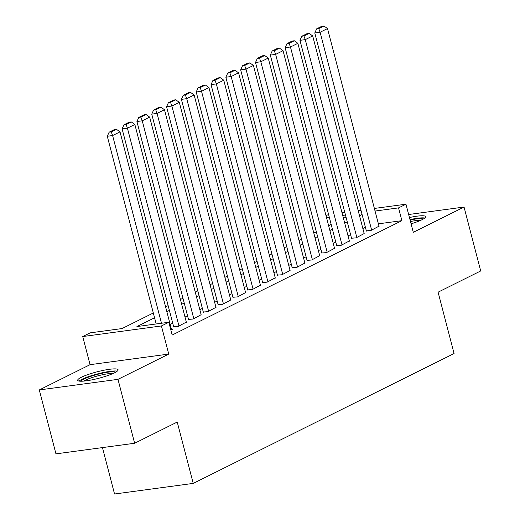 <?xml version="1.0" encoding="UTF-8"?>
<svg xmlns="http://www.w3.org/2000/svg" width="520" height="520" viewBox="0 0 520 520"><rect width="100%" height="100%" fill="white"/><g stroke="black" fill="none" stroke-linecap="round" stroke-linejoin="round"><path stroke-width="0.78" d="M411.079 223.815A20.878 3.335 -14.6 0 0 422.032 219.7A20.878 3.335 -14.6 0 0 425.646 216.671A20.878 3.335 -14.6 0 0 409.442 217.542M81.322 377.286A20.878 3.335 -14.6 0 0 77.707 380.315A20.878 3.335 -14.6 0 0 92.248 379.795A20.878 3.335 -14.6 0 0 114.491 372.821A20.878 3.335 -14.6 0 0 118.105 369.791A20.878 3.335 -14.6 0 0 103.565 370.312A20.878 3.335 -14.6 0 0 81.322 377.286M325.969 215.449L328.614 214.611M102.453 447.597L114.537 494L193.225 483.405L454.077 353.535L438.094 292.175L480.701 270.959L464.054 207.044L408.655 214.506M193.225 483.405L177.242 422.051L134.628 443.261L55.945 453.856L39.299 389.942L117.981 379.347L168.747 354.075L161.421 325.956L82.732 336.544L90.142 332.859L122.044 328.562L153.322 312.988M168.747 354.075L90.058 364.669L39.299 389.942M90.058 364.669L82.732 336.544M134.628 443.261L117.981 379.347M366.334 230.841L370.903 230.497L378.989 226.174M351.507 238.219L356.083 237.874L364.169 233.552M336.687 245.596L341.263 245.252L349.349 240.936M321.867 252.98L326.443 252.629L334.529 248.313M307.047 260.358L311.623 260.013L319.703 255.691M292.227 267.735L296.803 267.391L304.882 263.068M277.407 275.113L281.976 274.768L290.062 270.452M262.581 282.497L267.156 282.146L275.243 277.829M247.761 289.874L252.337 289.53L260.423 285.207M232.941 297.252L237.517 296.907L245.603 292.584M218.12 304.629L222.697 304.284L230.776 299.969M203.3 312.013L207.877 311.662L215.956 307.346M188.474 319.391L193.05 319.046L201.136 314.724M173.654 326.768L178.23 326.423L186.316 322.101M154.57 317.779L136.929 326.56L168.831 322.264L172.159 335.049L401.888 220.669L378.378 223.834M365.397 227.253L362.856 228.514M350.578 234.631L348.036 235.892M335.751 242.008L333.216 243.275M320.931 249.386L318.389 250.653M306.111 256.769L303.57 258.031M291.291 264.147L288.75 265.408M276.471 271.525L273.93 272.792M261.644 278.902L259.11 280.169M246.825 286.286L244.29 287.547M232.005 293.663L229.463 294.925M217.185 301.041L214.643 302.308M202.364 308.418L199.823 309.686M187.544 315.803L185.003 317.064M172.718 323.18L170.183 324.441M170.865 330.089L172.302 329.375L171.496 329.485M374.374 208.448L405.964 204.197L413.29 232.317L464.054 207.044M405.964 204.197L398.554 207.889L375.05 211.049M401.888 220.669L398.554 207.889M168.831 322.264L161.421 325.956M342.024 212.803L344.793 212.433M358.196 210.626L360.971 210.256M345.469 215.033L342.7 215.404M329.297 217.211L326.521 217.588M165.607 306.872L168.142 305.611M180.427 299.494L182.969 298.233M195.247 292.117L197.789 290.849M210.067 284.739L212.608 283.471M224.887 277.355L227.428 276.094M239.714 269.978L242.249 268.717M254.534 262.6L257.069 261.333M269.353 255.222L271.895 253.955M284.173 247.839L286.715 246.578M298.994 240.461L301.535 239.2M313.814 233.083L316.355 231.816M328.64 225.706L331.175 224.439M343.46 218.322L345.995 217.061M362.063 214.468L359.528 215.728M347.243 221.845L344.708 223.113M332.423 229.222L329.882 230.49M317.603 236.607L315.062 237.868M302.783 243.984L300.242 245.245M287.963 251.362L285.422 252.629M273.137 258.739L270.601 260.007M258.317 266.123L255.781 267.384M243.497 273.5L240.955 274.768M228.677 280.878L226.135 282.146M213.857 288.262L211.315 289.523M199.036 295.639L196.495 296.901M184.21 303.017L181.675 304.284M169.39 310.394L166.849 311.662M161.499 323.252L112.606 135.551L107.289 136.266L156.182 323.967M171.561 329.745L120.016 131.865L112.606 135.551L111.26 131.892L116.448 129.311L114.322 129.597L109.135 132.178L111.26 131.892M107.289 136.266L109.135 132.178M116.448 129.311L120.016 131.865M81.023 381.225A18.064 2.886 165.4 0 1 84.084 379.028A18.064 2.886 165.4 0 1 102.167 373.243A18.064 2.886 165.4 0 1 115.655 372.203M113.139 373.457A16.725 2.672 -14.6 0 0 85.481 380.166A16.725 2.672 -14.6 0 0 83.837 381.095M117.273 371.137A20.742 3.315 -14.6 0 0 100.978 373.061A20.742 3.315 -14.6 0 0 81.959 379.314A20.742 3.315 -14.6 0 0 79.092 381.082M424.814 218.017A20.742 3.315 -14.6 0 0 409.981 219.609M410.091 220.038A18.064 2.886 165.4 0 1 423.196 219.089M420.674 220.344A16.725 2.672 -14.6 0 0 410.481 221.533M178.971 326.053L127.426 128.173L122.109 128.888L173.725 327.028M186.381 322.361L134.843 124.481L127.426 128.173L126.081 124.514L131.267 121.927L129.142 122.213L123.955 124.8L126.081 124.514M122.109 128.888L123.955 124.8M131.267 121.927L134.843 124.481M193.791 318.675L142.252 120.796L136.935 121.511L188.546 319.651M201.201 314.983L149.662 117.104L142.252 120.796L140.901 117.13L146.088 114.549L143.962 114.835L138.775 117.416L140.901 117.13M136.935 121.511L138.775 117.416M146.088 114.549L149.662 117.104M208.618 311.298L157.073 113.419L151.756 114.134L203.365 312.273M216.028 307.606L164.483 109.727L157.073 113.419L155.72 109.752L160.907 107.172L158.782 107.458L153.595 110.038L155.72 109.752M151.756 114.134L153.595 110.038M160.907 107.172L164.483 109.727M223.438 303.914L171.893 106.034L166.576 106.749L218.186 304.889M230.847 300.228L179.303 102.349L171.893 106.034L170.541 102.375L175.728 99.794L173.602 100.081L168.415 102.661L170.541 102.375M166.576 106.749L168.415 102.661M175.728 99.794L179.303 102.349M238.258 296.536L186.713 98.657L181.395 99.372L233.006 297.512M245.667 292.844L194.123 94.965L186.713 98.657L185.367 94.998L190.554 92.41L188.422 92.697L183.235 95.284L185.367 94.998M181.395 99.372L183.235 95.284M190.554 92.41L194.123 94.965M253.078 289.159L201.533 91.28L196.216 91.995L247.832 290.134M260.488 285.467L208.942 87.588L201.533 91.28L200.187 87.614L205.374 85.033L203.249 85.319L198.061 87.9L200.187 87.614M196.216 91.995L198.061 87.9M205.374 85.033L208.942 87.588M267.897 281.781L216.353 83.902L211.042 84.617L262.652 282.757M275.308 278.089L223.769 80.21L216.353 83.902L215.007 80.236L220.194 77.656L218.069 77.942L212.881 80.522L215.007 80.236M211.042 84.617L212.881 80.522M220.194 77.656L223.769 80.21M282.718 274.397L231.179 76.518L225.862 77.233L277.472 275.373M290.134 270.712L238.589 72.832L231.179 76.518L229.827 72.859L235.014 70.278L232.889 70.564L227.702 73.145L229.827 72.859M225.862 77.233L227.702 73.145M235.014 70.278L238.589 72.832M297.544 267.02L245.999 69.141L240.682 69.856L292.292 267.995M304.954 263.328L253.409 65.448L245.999 69.141L244.647 65.481L249.834 62.894L247.708 63.18L242.522 65.767L244.647 65.481M240.682 69.856L242.522 65.767M249.834 62.894L253.409 65.448M312.364 259.642L260.819 61.763L255.502 62.478L307.112 260.618M319.774 255.951L268.229 58.071L260.819 61.763L259.467 58.097L264.654 55.517L262.529 55.802L257.342 58.383L259.467 58.097M255.502 62.478L257.342 58.383M264.654 55.517L268.229 58.071M327.184 252.265L275.639 54.386L270.322 55.1L321.932 253.24M334.594 248.573L283.049 50.694L275.639 54.386L274.293 50.72L279.481 48.139L277.349 48.425L272.161 51.005L274.293 50.72M270.322 55.1L272.161 51.005M279.481 48.139L283.049 50.694M342.004 244.881L290.459 47.002L285.142 47.716L336.759 245.856M349.414 241.196L297.869 43.316L290.459 47.002L289.114 43.342L294.3 40.762L292.175 41.047L286.988 43.628L289.114 43.342M285.142 47.716L286.988 43.628M294.3 40.762L297.869 43.316M356.824 237.504L305.279 39.624L299.969 40.339L351.579 238.478M364.234 233.811L312.695 35.932L305.279 39.624L303.933 35.965L309.12 33.378L306.995 33.663L301.808 36.251L303.933 35.965M299.969 40.339L301.808 36.251M309.12 33.378L312.695 35.932M371.644 230.126L320.106 32.246L314.788 32.962L366.399 231.101M379.06 226.434L327.516 28.555L320.106 32.246L318.753 28.581L323.94 26L321.815 26.286L316.628 28.866L318.753 28.581M314.788 32.962L316.628 28.866M323.94 26L327.516 28.555"/></g></svg>
